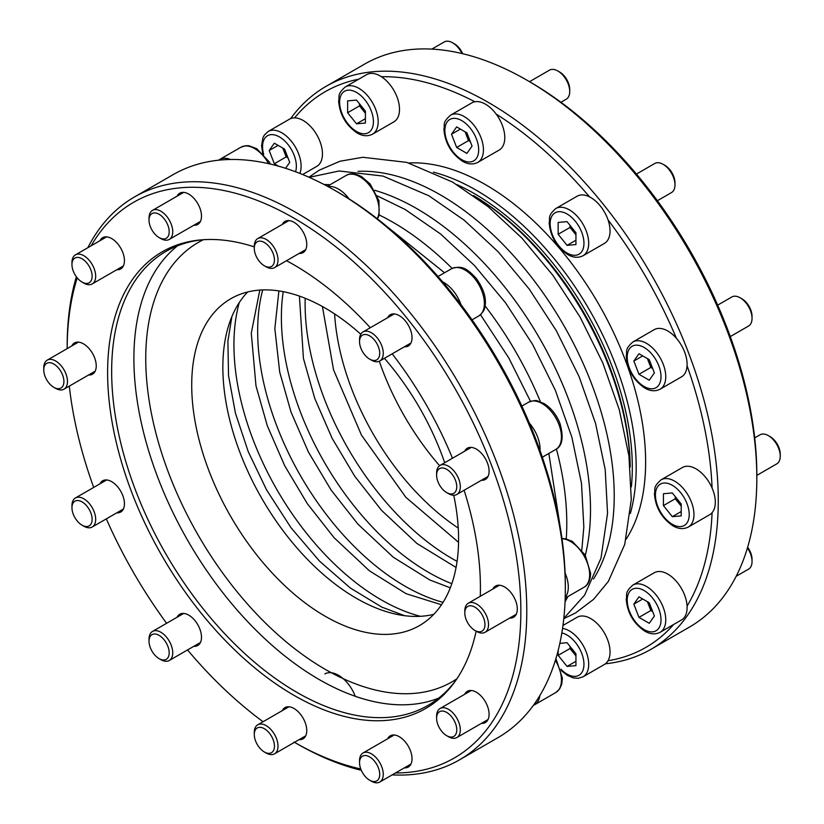 <?xml version="1.0" encoding="UTF-8"?>
<svg xmlns="http://www.w3.org/2000/svg" width="824" height="824" viewBox="0 0 824 824"><rect width="100%" height="100%" fill="white"/><g stroke="black" fill="none" stroke-linecap="round" stroke-linejoin="round"><path stroke-width="1.24" d="M630.164 466.642A226.446 130.738 -120 0 0 473.769 195.741M433.774 614.344A188.706 108.953 60 0 1 261.929 498.644A188.706 108.953 60 0 1 247.663 291.974M392.193 774.89A324.996 187.635 -120 0 0 459.473 759.862A324.996 187.635 -120 0 0 509.294 499.437A324.996 187.635 -120 0 0 296.98 213.055A324.996 187.635 -120 0 0 134.487 196.957L173.03 174.698A324.996 187.635 60 0 1 335.533 190.797L338.499 192.507A320.793 185.215 60 0 1 349.149 198.955A320.793 185.215 60 0 1 442.56 281.777A27.254 15.738 60 0 1 453.396 290.975A27.254 15.738 60 0 1 461.018 304.746A320.793 185.215 60 0 1 529.389 423.176A27.254 15.738 60 0 1 537.505 436.658A27.254 15.738 60 0 1 540.05 450.646A320.793 185.215 60 0 1 565.079 572.948A27.254 15.738 60 0 1 568.292 587.11A27.254 15.738 60 0 1 565.212 597.41M335.533 190.797L335.533 190.797A324.996 187.635 60 0 1 565.336 588.83A324.996 187.635 60 0 1 498.026 737.604L459.473 759.862M565.336 588.83L565.336 585.401A320.793 185.215 -120 0 0 565.079 572.948M540.05 450.646A320.793 185.215 -120 0 0 529.389 423.176M461.018 304.746A320.793 185.215 -120 0 0 442.56 281.777M296.97 743.763A324.996 187.635 -120 0 0 296.98 743.763A324.996 187.635 -120 0 0 361.293 770.286M134.487 196.957A324.996 187.635 -120 0 0 87.828 247.715M76.364 276.761A324.996 187.635 -120 0 0 67.177 345.73L67.177 348.614A320.793 185.215 -120 0 1 77.219 277.873M360.768 768.988A320.793 185.215 -120 0 1 294.477 742.321L294.014 742.053M395.51 772.964A320.793 185.215 -120 0 0 454.415 387.507A320.793 185.215 -120 0 0 91.155 245.789M69.298 386.126A320.793 185.215 -120 0 0 93.709 487.417M106.327 518.863A320.793 185.215 -120 0 0 166.613 623.284M187.542 649.94A320.793 185.215 -120 0 0 263.052 721.721M299.091 253.452A18.035 10.413 -120 0 0 303.026 252.638A18.035 10.413 -120 0 0 303.026 231.812A18.035 10.413 -120 0 0 285.001 221.398A18.035 10.413 -120 0 0 282.323 224.406M453.736 495.234A188.706 108.953 60 0 1 419.498 625.571A188.706 108.953 60 0 1 230.792 516.617A188.706 108.953 60 0 1 230.802 298.721A188.706 108.953 60 0 1 325.15 308.063A188.706 108.953 60 0 1 360.778 334.235M384.417 358.316A188.706 108.953 60 0 1 444.702 462.728M456.311 679.687A262.094 151.317 60 0 1 428.027 705.385A262.094 151.317 60 0 1 165.933 554.068A262.094 151.317 60 0 1 165.933 251.433A262.094 151.317 60 0 1 202.333 239.774M286.515 260.714A263.618 152.203 60 0 1 294.014 264.875A263.618 152.203 60 0 1 370.275 327.736M392.183 353.826A263.618 152.203 60 0 1 452.469 458.247M464.108 490.259A263.618 152.203 60 0 1 480.268 596.308M476.138 631.143A263.618 152.203 60 0 1 455.301 681.139A263.618 152.203 60 0 1 162.204 556.221A263.618 152.203 60 0 1 200.572 239.928A263.618 152.203 60 0 1 254.276 246.881M404.357 346.801A18.035 10.413 -120 0 0 408.292 345.977A18.035 10.413 -120 0 0 408.292 325.161A18.035 10.413 -120 0 0 390.267 314.747A18.035 10.413 -120 0 0 388.238 316.622A18.035 10.413 -120 0 0 387.589 317.745M481.422 480.268A18.035 10.413 -120 0 0 485.357 479.444A18.035 10.413 -120 0 0 486.459 460.709A18.035 10.413 -120 0 0 469.968 447.401A18.035 10.413 -120 0 0 467.321 448.215A18.035 10.413 -120 0 0 464.643 451.212M509.623 618.103A18.035 10.413 -120 0 0 513.558 617.279A18.035 10.413 -120 0 0 516.329 602.828A18.035 10.413 -120 0 0 504.546 586.946A18.035 10.413 -120 0 0 495.533 586.049A18.035 10.413 -120 0 0 492.845 589.047M481.422 723.369A18.035 10.413 -120 0 0 485.357 722.545A18.035 10.413 -120 0 0 482.709 697.866A18.035 10.413 -120 0 0 467.321 691.315A18.035 10.413 -120 0 0 465.292 693.2A18.035 10.413 -120 0 0 464.643 694.313M404.357 767.855A18.035 10.413 -120 0 0 408.292 767.041A18.035 10.413 -120 0 0 410.321 750.437A18.035 10.413 -120 0 0 392.904 734.987A18.035 10.413 -120 0 0 390.267 735.811A18.035 10.413 -120 0 0 387.589 738.809M299.091 739.653A18.035 10.413 -120 0 0 303.026 738.829A18.035 10.413 -120 0 0 306.765 730.579A18.035 10.413 -120 0 0 294.014 708.496A18.035 10.413 -120 0 0 285.001 707.6A18.035 10.413 -120 0 0 282.323 710.597M193.825 646.315A18.035 10.413 -120 0 0 197.77 645.491A18.035 10.413 -120 0 0 199.789 643.616A18.035 10.413 -120 0 0 195.123 620.802A18.035 10.413 -120 0 0 179.735 614.261A18.035 10.413 -120 0 0 177.057 617.258M116.771 512.837A18.035 10.413 -120 0 0 118.069 512.837A18.035 10.413 -120 0 0 120.706 512.023A18.035 10.413 -120 0 0 122.735 495.42A18.035 10.413 -120 0 0 102.67 480.783A18.035 10.413 -120 0 0 99.992 483.791M88.559 375.002A18.035 10.413 -120 0 0 92.504 374.189A18.035 10.413 -120 0 0 96.233 365.928A18.035 10.413 -120 0 0 88.364 347.79A18.035 10.413 -120 0 0 74.469 342.949A18.035 10.413 -120 0 0 71.791 345.956M116.771 269.736A18.035 10.413 -120 0 0 120.706 268.923A18.035 10.413 -120 0 0 122.735 267.038A18.035 10.413 -120 0 0 119.449 246.108A18.035 10.413 -120 0 0 102.67 237.693A18.035 10.413 -120 0 0 99.992 240.69M193.825 225.251A18.035 10.413 -120 0 0 195.123 225.24A18.035 10.413 -120 0 0 197.77 224.427A18.035 10.413 -120 0 0 197.77 203.61A18.035 10.413 -120 0 0 179.735 193.197A18.035 10.413 -120 0 0 177.057 196.194M324.862 673.929A27.254 15.738 60 0 1 355.278 696.29M164.141 238.929A14.255 8.23 -120 0 0 164.141 218.762A14.255 8.23 -120 0 0 149.02 220.111A14.255 8.23 -120 0 0 159.094 237.57A14.255 8.23 -120 0 0 164.141 238.929M159.094 237.57L160.876 238.6A16.779 9.682 -120 0 0 166.808 240.186A16.779 9.682 -120 0 0 169.26 239.434A16.779 9.682 -120 0 0 170.29 221.996A16.779 9.682 -120 0 0 154.943 209.626A16.779 9.682 -120 0 0 152.492 210.377A16.779 9.682 -120 0 0 149.02 218.061L149.02 220.111M90.774 281.283A14.255 8.23 -120 0 0 84.645 260.683A14.255 8.23 -120 0 0 71.956 264.607A14.255 8.23 -120 0 0 82.04 282.066A14.255 8.23 -120 0 0 90.774 281.283M82.04 282.066L83.821 283.096A16.779 9.682 -120 0 0 92.206 283.919A16.779 9.682 -120 0 0 94.09 282.179A16.779 9.682 -120 0 0 91.042 262.702A16.779 9.682 -120 0 0 75.427 254.874A16.779 9.682 -120 0 0 73.542 256.614A16.779 9.682 -120 0 0 71.956 262.547L71.956 264.607M63.911 381.512A14.255 8.23 -120 0 0 53.838 364.043A14.255 8.23 -120 0 0 43.754 369.873A14.255 8.23 -120 0 0 53.838 387.332A14.255 8.23 -120 0 0 63.911 381.512M53.838 387.332L55.61 388.362A16.779 9.682 -120 0 0 63.994 389.186A16.779 9.682 -120 0 0 67.475 381.512A16.779 9.682 -120 0 0 60.152 364.63A16.779 9.682 -120 0 0 47.226 360.139A16.779 9.682 -120 0 0 43.754 367.813L43.754 369.873M90.774 512.744A14.255 8.23 -120 0 0 79.434 500.776A14.255 8.23 -120 0 0 71.956 507.708A14.255 8.23 -120 0 0 82.04 525.166A14.255 8.23 -120 0 0 90.774 524.383A14.255 8.23 -120 0 0 90.774 512.744M82.04 525.166L83.821 526.196A16.779 9.682 -120 0 0 92.206 527.02A16.779 9.682 -120 0 0 94.09 511.58A16.779 9.682 -120 0 0 75.427 497.974A16.779 9.682 -120 0 0 71.956 505.648L71.956 507.708M164.141 639.826A14.255 8.23 -120 0 0 149.02 641.175A14.255 8.23 -120 0 0 159.094 658.634A14.255 8.23 -120 0 0 168.838 655.626A14.255 8.23 -120 0 0 164.141 639.826M159.094 658.634L160.876 659.664A16.779 9.682 -120 0 0 169.26 660.498A16.779 9.682 -120 0 0 166.808 637.529A16.779 9.682 -120 0 0 152.492 631.442A16.779 9.682 -120 0 0 149.02 639.115L149.02 641.175M264.36 728.694A14.255 8.23 -120 0 0 254.276 734.514A14.255 8.23 -120 0 0 264.36 751.982A14.255 8.23 -120 0 0 274.443 746.163A14.255 8.23 -120 0 0 264.36 728.694M264.36 751.982L266.142 753.002A16.779 9.682 -120 0 0 274.526 753.836A16.779 9.682 -120 0 0 277.101 740.395A16.779 9.682 -120 0 0 266.142 725.614A16.779 9.682 -120 0 0 257.757 724.78A16.779 9.682 -120 0 0 254.276 732.464L254.276 734.514M364.589 755.546A14.255 8.23 -120 0 0 359.542 762.725A14.255 8.23 -120 0 0 369.626 780.184A14.255 8.23 -120 0 0 379.37 771.151A14.255 8.23 -120 0 0 364.589 755.546M369.626 780.184L371.408 781.214A16.779 9.682 -120 0 0 377.341 782.8A16.779 9.682 -120 0 0 379.792 782.038A16.779 9.682 -120 0 0 380.812 764.61A16.779 9.682 -120 0 0 365.475 752.23A16.779 9.682 -120 0 0 363.024 752.992A16.779 9.682 -120 0 0 359.542 760.665L359.542 762.725M437.956 713.193A14.255 8.23 -120 0 0 436.607 718.229A14.255 8.23 -120 0 0 446.69 735.688A14.255 8.23 -120 0 0 456.62 731.805A14.255 8.23 -120 0 0 450.131 715.098A14.255 8.23 -120 0 0 437.956 713.193M446.69 735.688L448.462 736.718A16.779 9.682 -120 0 0 456.857 737.552A16.779 9.682 -120 0 0 458.741 735.801A16.779 9.682 -120 0 0 455.682 716.324A16.779 9.682 -120 0 0 440.078 708.496A16.779 9.682 -120 0 0 438.193 710.247A16.779 9.682 -120 0 0 436.607 716.18L436.607 718.229M464.808 612.963A14.255 8.23 -120 0 0 474.892 630.432A14.255 8.23 -120 0 0 484.976 624.602A14.255 8.23 -120 0 0 474.892 607.144A14.255 8.23 -120 0 0 464.808 612.963L464.808 610.914A16.779 9.682 -120 0 1 468.289 603.23L499.468 585.225M474.892 630.432L476.674 631.452A16.779 9.682 -120 0 0 485.058 632.286A16.779 9.682 -120 0 0 488.529 624.602A16.779 9.682 -120 0 0 481.206 607.731A16.779 9.682 -120 0 0 468.289 603.23M437.956 481.731A14.255 8.23 -120 0 0 446.69 492.598A14.255 8.23 -120 0 0 456.764 486.768A14.255 8.23 -120 0 0 446.69 469.309A14.255 8.23 -120 0 0 436.607 475.129A14.255 8.23 -120 0 0 437.956 481.731M446.69 492.598L448.462 493.617A16.779 9.682 -120 0 0 456.857 494.452A16.779 9.682 -120 0 0 458.741 479.012A16.779 9.682 -120 0 0 440.078 465.395A16.779 9.682 -120 0 0 436.607 473.079L436.607 475.129M364.589 354.65A14.255 8.23 -120 0 0 369.626 359.12A14.255 8.23 -120 0 0 379.709 353.3A14.255 8.23 -120 0 0 369.626 335.842A14.255 8.23 -120 0 0 359.542 341.661A14.255 8.23 -120 0 0 364.589 354.65M369.626 359.12L371.408 360.15A16.779 9.682 -120 0 0 379.792 360.984A16.779 9.682 -120 0 0 377.341 338.015A16.779 9.682 -120 0 0 363.024 331.928A16.779 9.682 -120 0 0 359.542 339.601L359.542 341.661M539.885 695.508A27.254 15.738 60 0 1 537.505 702.017A27.254 15.738 60 0 1 534.446 704.86A27.254 15.738 60 0 1 533.355 705.396M328.034 186.605A27.254 15.738 60 0 1 338.489 189.087A27.254 15.738 60 0 1 349.149 198.955M218.587 160.206A27.254 15.738 60 0 1 219.596 159.526A27.254 15.738 60 0 1 223.592 158.301A27.254 15.738 60 0 1 230.421 159.495M266.142 266.811A16.779 9.682 -120 0 0 274.526 267.635A16.779 9.682 -120 0 0 277.101 254.194A16.779 9.682 -120 0 0 266.142 239.413A16.779 9.682 -120 0 0 257.757 238.579A16.779 9.682 -120 0 0 254.276 246.263L254.276 248.312A14.255 8.23 -120 0 0 264.36 265.781L266.142 266.811L264.36 265.781A14.255 8.23 -120 0 0 274.443 259.962A14.255 8.23 -120 0 0 264.36 242.493A14.255 8.23 -120 0 0 254.276 248.312M334.616 313.923A188.706 108.953 -120 0 0 458.247 528.06M570.867 647.448A12.576 7.261 -120 0 0 574.462 654.04A12.576 7.261 -120 0 0 575.945 655.688M558.157 650.486L558.157 655.358L567.046 666.42L575.945 665.627L575.945 653.772L567.046 642.699L559.836 643.348M570.012 646.387L570.012 648.509L558.157 655.358M575.945 661.291L567.046 666.42M570.012 648.509L575.945 655.883M561.299 670.602L567.334 675.371L573.164 677.874L578.17 678.317L583.052 676.803L604.404 664.474A27.254 15.738 -120 0 0 608.03 660.735A27.254 15.738 -120 0 0 602.025 629.289A27.254 15.738 -120 0 0 577.14 617.258L562.967 625.447M647.582 601.808A12.576 7.261 -120 0 0 648.261 603.91A12.576 7.261 -120 0 0 652.175 610.327M633.841 604.136L638.971 617.382L649.25 623.304L654.38 616.002L649.25 602.766L638.971 596.834L633.841 604.136L642.73 599.007M647.406 601.705L650.836 610.533L638.971 617.382M650.836 610.533L652.67 611.593M660.106 632.307L681.458 619.978A27.254 15.738 -120 0 0 684.528 617.135A27.254 15.738 -120 0 0 687.072 606.093A27.254 15.738 -120 0 0 674.65 579.488A27.254 15.738 -120 0 0 654.204 572.773L632.853 585.091C624.293 592.827 627.445 593.949 626.23 599.192C627.301 612.572 633.357 623.129 644.389 630.875C649.889 634.274 655.121 634.758 660.106 632.307A27.254 15.738 -120 0 0 663.176 629.464A27.254 15.738 -120 0 0 658.211 597.822A27.254 15.738 -120 0 0 632.853 585.091M676.133 497.686A12.576 7.261 -120 0 0 679.728 504.288A12.576 7.261 -120 0 0 681.211 505.926M663.423 505.596L672.312 516.669L681.211 515.875L681.211 504.01L672.312 492.948L663.423 493.741L663.423 505.596L675.278 498.757L681.211 506.132M681.211 511.529L672.312 516.669M675.278 496.635L675.278 498.757M688.318 527.041L709.67 514.712A27.254 15.738 -120 0 0 712.091 512.693A27.254 15.738 -120 0 0 715.314 502.238A27.254 15.738 -120 0 0 712.091 488.076A27.254 15.738 -120 0 0 682.406 467.507L661.054 479.826C652.495 487.561 655.646 488.683 654.431 493.926C655.502 507.306 661.559 517.863 672.6 525.609C678.09 529.008 683.333 529.492 688.318 527.041A27.254 15.738 -120 0 0 693.962 514.567A27.254 15.738 -120 0 0 682.066 487.128A27.254 15.738 -120 0 0 661.054 479.826M647.582 358.708A12.576 7.261 -120 0 0 648.261 360.809A12.576 7.261 -120 0 0 652.175 367.226M638.971 374.281L649.25 380.204L654.38 372.901L649.25 359.666L638.971 353.733L633.841 361.036L638.971 374.281L650.836 367.432L652.67 368.493M642.73 355.906L633.841 361.036M647.406 358.605L650.836 367.432M660.106 389.206L681.458 376.877A27.254 15.738 -120 0 0 687.072 365.774A27.254 15.738 -120 0 0 684.528 351.786A27.254 15.738 -120 0 0 676.411 338.293A27.254 15.738 -120 0 0 654.204 329.672L632.853 341.991C624.293 349.726 627.445 350.849 626.23 356.092C627.301 369.471 633.357 380.029 644.389 387.774C649.889 391.173 655.121 391.658 660.106 389.206A27.254 15.738 -120 0 0 663.176 364.105A27.254 15.738 -120 0 0 632.853 341.991M570.867 226.384A12.576 7.261 -120 0 0 574.462 232.976A12.576 7.261 -120 0 0 575.945 234.624M567.046 245.356L575.945 244.563L575.945 232.708L567.046 221.635L558.157 222.439L558.157 234.294L567.046 245.356L575.945 240.227M570.012 225.333L570.012 227.445L558.157 234.294M570.012 227.445L575.945 234.819M583.052 255.739L604.404 243.41A27.254 15.738 -120 0 0 608.03 219.864A27.254 15.738 -120 0 0 600.408 206.093A27.254 15.738 -120 0 0 589.572 196.895A27.254 15.738 -120 0 0 577.14 196.194L555.798 208.523C547.229 216.259 550.38 217.382 549.165 222.624C550.247 235.994 556.293 246.561 567.334 254.307C572.824 257.706 578.067 258.18 583.052 255.739A27.254 15.738 -120 0 0 579.056 218.422A27.254 15.738 -120 0 0 555.798 208.523M465.261 131.892A12.576 7.261 -120 0 0 465.941 133.993A12.576 7.261 -120 0 0 469.855 140.41M466.92 153.398L472.059 146.085L466.92 132.849L456.651 126.917L451.511 134.23L456.651 147.465L466.92 153.398M460.41 129.09L451.511 134.23M465.086 131.788L468.506 140.616L456.651 147.465M468.506 140.616L470.349 141.677M477.786 162.39L499.138 150.071A27.254 15.738 -120 0 0 496.161 114.073A27.254 15.738 -120 0 0 485.511 104.205A27.254 15.738 -120 0 0 474.851 101.764A27.254 15.738 -120 0 0 471.874 102.856L450.532 115.185C441.963 122.91 445.114 124.043 443.899 129.275C444.981 142.655 451.027 153.213 462.068 160.968C467.558 164.367 472.801 164.841 477.786 162.39A27.254 15.738 -120 0 0 481.968 140.554A27.254 15.738 -120 0 0 464.159 116.534A27.254 15.738 -120 0 0 450.532 115.185M360.335 104.833A12.576 7.261 -120 0 0 363.93 111.436A12.576 7.261 -120 0 0 365.413 113.073M365.413 123.023L365.413 111.158L356.524 100.095L347.625 100.889L347.625 112.744L356.524 123.816L365.413 123.023M359.491 103.783L359.491 105.894L347.625 112.744M365.413 118.677L356.524 123.816M359.491 105.894L365.413 113.279M372.52 134.188L393.872 121.859A27.254 15.738 -120 0 0 398.27 100.796A27.254 15.738 -120 0 0 381.44 76.735A27.254 15.738 -120 0 0 370.604 73.418A27.254 15.738 -120 0 0 366.618 74.654L345.266 86.973C336.707 94.709 339.849 95.831 338.633 101.074C339.715 114.443 345.771 125.011 356.802 132.757C362.292 136.156 367.535 136.64 372.52 134.188A27.254 15.738 -120 0 0 374.189 105.863A27.254 15.738 -120 0 0 349.252 85.748A27.254 15.738 -120 0 0 345.266 86.973M282.931 148.176A12.576 7.261 -120 0 0 283.621 150.287A12.576 7.261 -120 0 0 287.535 156.704M285.567 168.302L289.729 162.369L284.599 149.134L274.33 143.201L269.191 150.514L274.33 163.749L278.543 166.18M278.09 145.374L269.191 150.514M282.766 148.073L286.186 156.9L274.33 163.749M286.186 156.9L288.019 157.961M302.635 174.534L316.807 166.355A27.254 15.738 -120 0 0 318.837 138.792A27.254 15.738 -120 0 0 294.611 117.863A27.254 15.738 -120 0 0 289.554 119.14L268.202 131.469L264.452 134.94L262.938 137.721L261.579 145.817L262.702 153.398M358.842 79.145A320.793 185.215 -120 0 0 294.611 117.863M474.851 101.764A320.793 185.215 -120 0 0 381.44 76.735M589.572 196.895A320.793 185.215 -120 0 0 496.161 114.073M676.411 338.293A320.793 185.215 -120 0 0 608.03 219.864M712.091 488.076A320.793 185.215 -120 0 0 687.072 365.774M687.072 606.093A320.793 185.215 -120 0 0 712.091 512.693M608.03 660.735A320.793 185.215 -120 0 0 673.682 624.468M605.413 663.794A324.996 187.635 -120 0 0 650.97 649.302A324.996 187.635 -120 0 0 700.781 388.877A324.996 187.635 -120 0 0 488.467 102.495A324.996 187.635 -120 0 0 325.974 86.396A324.996 187.635 -120 0 0 290.645 118.605M325.974 86.396L364.527 64.138A324.996 187.635 60 0 1 527.02 80.237L527.02 80.237A324.996 187.635 60 0 1 756.823 478.27A324.996 187.635 60 0 1 689.513 627.043L650.97 649.302M527.02 80.237L529.986 81.957A320.793 185.215 60 0 1 756.823 474.851L756.823 478.27M379.287 361.242A188.706 108.953 -120 0 0 439.604 465.704M630.381 513.414A226.446 130.738 -120 0 0 476.056 190.117A226.446 130.738 -120 0 0 433.373 172.165M626.075 539.256A226.446 130.738 -120 0 0 485.511 184.669A226.446 130.738 -120 0 0 408.828 162.977M384.108 358.492A16.779 9.682 60 0 1 383.922 358.605L379.298 361.273M431.807 49.11L444.208 41.962A16.779 9.682 60 0 1 446.659 41.2A16.779 9.682 60 0 1 452.592 42.786L454.374 43.816A14.255 8.23 60 0 1 462.707 53.715M452.592 42.786A16.779 9.682 60 0 1 461.986 53.539M529.523 81.679L549.474 70.164A16.779 9.682 60 0 1 557.858 70.998L559.64 72.018A14.255 8.23 60 0 1 569.724 89.486L569.724 91.536A16.779 9.682 60 0 1 566.243 99.22L560.948 102.279M557.858 70.998L557.858 70.998A16.779 9.682 60 0 1 569.724 91.536M636.458 174.06L654.74 163.502A16.779 9.682 60 0 1 663.124 164.337L664.906 165.367A14.255 8.23 60 0 1 674.98 182.825L674.98 184.885A16.779 9.682 60 0 1 671.509 192.558L657.387 200.716M663.124 164.337A16.779 9.682 60 0 1 669.057 169.6A16.779 9.682 60 0 1 674.98 184.885M717.673 305.137L731.794 296.98A16.779 9.682 60 0 1 740.179 297.804L741.961 298.834A14.255 8.23 60 0 1 752.044 316.292L752.044 318.352A16.779 9.682 60 0 1 748.573 326.026L730.291 336.583M740.179 297.804A16.779 9.682 60 0 1 750.458 310.586A16.779 9.682 60 0 1 752.044 318.352M754.702 437.874L760.006 434.815A16.779 9.682 60 0 1 768.39 435.639L770.162 436.668A14.255 8.23 60 0 1 780.246 454.127L780.246 456.187A16.779 9.682 60 0 1 776.774 463.861L756.823 475.386M768.39 435.639A16.779 9.682 60 0 1 780.246 456.187M747.636 547.239A14.255 8.23 60 0 1 752.044 559.393L752.044 561.453A16.779 9.682 60 0 1 750.458 567.386A16.779 9.682 60 0 1 748.573 569.126L736.172 576.285M747.43 547.939A16.779 9.682 60 0 1 752.044 561.453M379.225 214.982A245.737 141.872 60 0 1 393.027 222.315A245.737 141.872 60 0 1 452.129 268.408M485.058 305.91A245.737 141.872 60 0 1 540.41 401.772M556.427 449.039A245.737 141.872 60 0 1 566.232 538.886M358.038 171.34A245.737 141.872 60 0 1 440.469 194.928A245.737 141.872 60 0 1 593.434 579.056M374.611 190.282A245.737 141.872 60 0 1 416.748 208.616A245.737 141.872 60 0 1 585.318 555.242M177.531 245.83A262.094 151.317 -120 0 0 151.163 458.752A262.094 151.317 -120 0 0 319.218 679.563A262.094 151.317 -120 0 0 438.667 698.144M203.425 239.702A253.699 146.476 -120 0 0 158.084 441.159A253.699 146.476 -120 0 0 325.15 669.294A253.699 146.476 -120 0 0 456.918 678.78M555.376 660.343A27.254 15.738 60 0 1 558.857 689.688A27.254 15.738 60 0 1 555.798 692.531L534.446 704.86M561.999 538.783A27.254 15.738 60 0 1 589.644 574.791A27.254 15.738 60 0 1 584 587.265L565.192 598.131M521.85 406.088L528.534 402.225A27.254 15.738 60 0 1 558.857 424.339A27.254 15.738 60 0 1 555.798 449.43L542.336 457.207M438.018 276.524L451.48 268.748A27.254 15.738 60 0 1 474.748 278.646A27.254 15.738 60 0 1 478.734 315.963L472.049 319.825M327.396 186.265L346.214 175.409A27.254 15.738 60 0 1 359.841 176.758A27.254 15.738 60 0 1 377.207 218.7M219.596 159.526L240.948 147.197A27.254 15.738 60 0 1 244.944 145.972A27.254 15.738 60 0 1 268.614 163.657M451.83 583.691A208.204 120.211 60 0 1 283.229 291.665M457.083 561.371A208.204 120.211 60 0 1 305.179 298.267M443.065 602.334A208.204 120.211 60 0 1 300.781 476.21A208.204 120.211 60 0 1 262.702 289.924M420.405 616.311A208.204 120.211 60 0 1 277.06 489.909A208.204 120.211 60 0 1 239.269 302.562M560.897 669.191A23.906 13.802 -120 0 0 575.502 676.339A23.906 13.802 -120 0 0 582.486 655.533A23.906 13.802 -120 0 0 561.824 632.986M583.052 676.803A27.254 15.738 -120 0 0 585.596 650.424A27.254 15.738 -120 0 0 562.545 628.434M658.747 628.279A23.906 13.802 -120 0 0 644.111 590.551A23.906 13.802 -120 0 0 629.474 611.377A23.906 13.802 -120 0 0 658.747 628.279M689.214 514.567A23.906 13.802 -120 0 0 663.866 483.029A23.906 13.802 -120 0 0 663.866 516.823A23.906 13.802 -120 0 0 689.214 514.567M658.747 365.66A23.906 13.802 -120 0 0 629.474 348.758A23.906 13.802 -120 0 0 644.111 386.487A23.906 13.802 -120 0 0 658.747 365.66M575.502 221.481A23.906 13.802 -120 0 0 550.144 223.747A23.906 13.802 -120 0 0 575.502 255.286A23.906 13.802 -120 0 0 575.502 221.481M461.79 120.644A23.906 13.802 -120 0 0 447.144 141.46A23.906 13.802 -120 0 0 476.427 158.363A23.906 13.802 -120 0 0 461.79 120.644M348.068 90.166A23.906 13.802 -120 0 0 348.068 123.971A23.906 13.802 -120 0 0 373.427 121.715A23.906 13.802 -120 0 0 348.068 90.166M295.538 171.752A23.906 13.802 -120 0 0 286.34 142.583A23.906 13.802 -120 0 0 264.823 138.236A23.906 13.802 -120 0 0 263.721 154.459M299.843 173.411A27.254 15.738 -120 0 0 292.314 142.449A27.254 15.738 -120 0 0 268.202 131.469M631.359 486.881A223.706 129.152 -120 0 0 474.119 193.475A223.706 129.152 -120 0 0 456.836 184.597M630.206 467.012A223.706 129.152 -120 0 0 473.46 195.525M581.826 550.03L583.835 526.969L581.486 483.327L571.846 437.142L555.314 390.216L532.603 344.411L505.493 302.748L474.428 265.472L440.583 233.985L405.171 209.492L377.371 195.906M330.115 184.7L323.987 184.473M565.037 601.984L567.901 596.566M560.166 526.855L548.846 453.447M530.491 401.329L508.882 358.1L480.485 314.716M444.527 272.765L386.611 226.25M563.781 618.68L575.523 612.963L593.568 599.357L608.349 581.425L624.736 544.396L631.277 499.581L628.939 455.94L619.288 409.755L602.766 362.828L580.044 317.013L552.935 275.36L521.88 238.074L488.024 206.587L452.613 182.094L406.747 162.38L362.859 157.281L339.972 161.247L319.218 170.197L308.907 177.212M563.812 618.381L584.628 595.124L601.015 558.095L607.556 513.28L605.207 469.628L595.567 423.443L579.045 376.517L556.324 330.712L529.214 289.049L498.159 251.773L464.303 220.286L428.892 195.793L383.026 176.078L339.138 170.98L309.175 177.335M169.26 239.434L200.448 221.429M152.492 210.377L183.67 192.373M92.206 283.919L123.384 265.925M75.427 254.874L106.615 236.869M63.994 389.186L95.182 371.181M47.226 360.139L78.404 342.135M92.206 527.02L123.384 509.016M75.427 497.974L106.615 479.97M169.26 660.498L200.448 642.493M152.492 631.442L183.67 613.437M274.526 753.836L305.714 735.832M257.757 724.78L288.936 706.786M379.792 782.038L410.98 764.044M363.024 752.992L394.202 734.987M456.857 737.552L488.035 719.548M440.078 708.496L471.256 690.491M485.058 632.286L516.236 614.282M456.857 494.452L488.035 476.447M440.078 465.395L471.256 447.391M379.792 360.984L410.98 342.98M363.024 331.928L394.202 313.923M555.922 658.541L562.421 678.204L561.669 684.507L559.548 689.06L555.798 692.531M561.968 538.515L565.676 538.772L572.268 541.368L585.153 554.964L590.633 573.422C590.19 580.693 587.976 585.308 584 587.265M528.534 402.225C533.447 400.546 536.434 400.114 537.475 400.938L544.056 403.533C551.071 407.932 556.355 414.524 559.929 423.309C563.853 437.173 562.473 445.877 555.798 449.43M451.48 268.748C463.325 264.329 468.763 270.756 476.169 278.234C483.904 289.183 486.788 298.813 484.821 307.125C484.646 309.927 482.617 312.873 478.734 315.963M346.214 175.409C349.932 172.947 355.031 173.339 361.52 176.594L370.12 183.937L378.968 200.665L379.071 215.476L377.423 218.865M240.948 147.197L245.83 145.683L248.992 145.766L256.686 148.639L269.242 161.895L270.447 164.089M274.526 267.635L305.714 249.631M257.757 238.579L288.936 220.585M456.074 567.458L416.934 543.48L381.553 510.355L354.814 476.344L332.175 438.409L314.758 398.435L303.428 358.419L299.411 296.094M458.556 542.326L405.892 497.336L361.468 435.123L333.555 369.863L322.411 306.518M450.306 587.811L429.84 579.993L393.213 557.179L357.832 524.043L331.094 490.033L308.454 452.108L291.037 412.134L279.707 372.118L274.845 328.663L278.893 290.913M441.489 604.764L406.119 593.692L369.492 570.878L334.111 537.742L307.362 503.732L284.733 465.797L267.316 425.823L255.976 385.807L251.279 333.174L259.807 290.079M404.522 615.672L381.79 607.103L350.313 588.006L319.506 561.123L291.088 527.854L266.585 489.909L248.302 451.83L235.427 413.143L228.536 375.662L227.888 341.188L231.874 316.632"/></g></svg>
